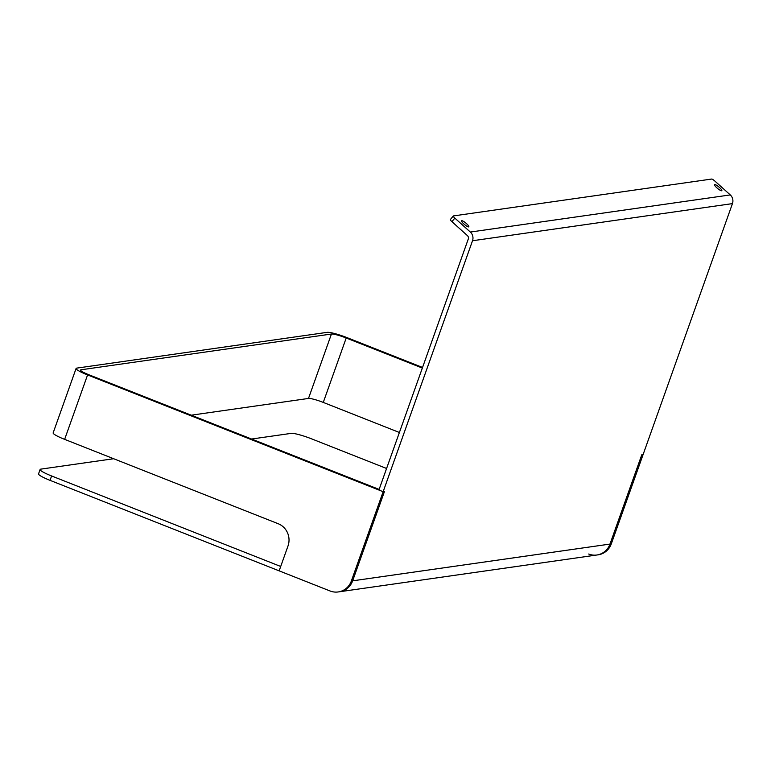 <?xml version="1.0" encoding="UTF-8"?>
<svg xmlns="http://www.w3.org/2000/svg" width="771" height="771" viewBox="0 0 771 771"><rect width="100%" height="100%" fill="white"/><g stroke="black" fill="none" stroke-linecap="round" stroke-linejoin="round"><path stroke-width="1.16" d="M461.752 220.718A4.703 0.993 39.7 0 0 461.569 220.805A4.703 0.993 39.7 0 0 464.219 224.284A4.703 0.993 39.7 0 0 468.623 226.905A4.703 0.993 39.7 0 0 468.807 226.809A4.703 0.993 39.7 0 0 466.484 223.619A4.703 0.993 39.7 0 0 461.752 220.718M714.756 184.577A4.703 0.993 39.7 0 0 714.572 184.664A4.703 0.993 39.7 0 0 717.223 188.143A4.703 0.993 39.7 0 0 721.637 190.765A4.703 0.993 39.7 0 0 721.82 190.678A4.703 0.993 39.7 0 0 719.497 187.488A4.703 0.993 39.7 0 0 714.756 184.577M454.842 218.116L470.339 232.052A7.845 7.527 81.9 0 1 472.517 240.745L383.148 491.705L378.908 490.028L468.267 239.068A3.132 3.017 -98.1 0 0 467.399 235.589L451.912 221.662A3.132 0.655 39.7 0 1 450.36 219.533L453.3 215.996A3.132 0.655 39.7 0 0 454.842 218.116L451.912 221.662M351.345 581.016L383.148 491.705L87.576 374.937A17.251 2.313 -160.4 0 1 76.088 368.471L53.151 432.888A17.251 2.313 19.6 0 0 64.639 439.364L278.186 523.721A17.251 16.567 -98.1 0 1 288.007 545.974L279.141 570.858L330.055 590.971A17.251 16.567 -98.1 0 0 338.228 591.945A17.251 16.567 -98.1 0 0 351.345 581.016L352.646 580.833A17.251 16.567 81.9 0 1 339.529 591.762A17.251 16.567 -98.1 0 0 352.646 580.833L609.986 544.075A17.251 16.567 81.9 0 1 596.87 555.004A17.251 16.567 -98.1 0 0 609.986 544.075L641.79 454.765L643.091 454.582L732.45 203.611A7.845 7.527 -98.1 0 0 730.272 194.918L714.784 180.992A3.132 0.655 39.7 0 0 711.623 179.055L453.415 215.928A3.132 0.655 39.7 0 0 453.3 215.996M383.148 491.705L384.45 491.522L352.646 580.833L384.45 491.522L383.148 491.705M643.091 454.582L641.79 454.765L609.986 544.075L611.287 543.883L643.091 454.582M40.111 469.491L38.55 473.886A17.251 2.313 -160.4 0 0 50.038 480.352L279.141 570.858L280.711 566.473L51.599 475.967A17.251 2.313 -160.4 0 1 40.111 469.491A17.251 2.313 -160.4 0 1 40.805 469.134L113.665 458.726M251.587 439.027L291.216 433.369A17.251 2.313 -160.4 0 1 311.542 438.834L386.579 468.479M76.088 368.471A17.251 2.313 -160.4 0 1 76.782 368.114L327.183 332.349A17.251 2.313 19.6 0 1 347.509 337.814L422.556 367.459M379.13 489.412L88.877 374.754A12.548 1.677 19.6 0 1 80.521 370.051A12.548 1.677 19.6 0 1 81.022 369.791L331.434 334.026L308.496 398.443L191.237 415.193M422.335 368.066L346.208 337.997A12.548 1.677 19.6 0 0 331.434 334.026M308.496 398.443A12.548 1.677 19.6 0 1 323.271 402.414L399.397 432.492M588.697 554.031A17.251 16.567 -98.1 0 0 596.87 555.004L598.171 554.821A17.251 16.567 -98.1 0 0 611.287 543.883M732.45 203.611L472.517 240.745M50.038 480.352L51.599 475.967M470.339 232.052L730.272 194.918M323.271 402.414L346.208 337.997M80.743 370.572L81.022 369.791M87.576 374.937L64.639 439.364M596.87 555.004L338.228 591.945"/></g></svg>
